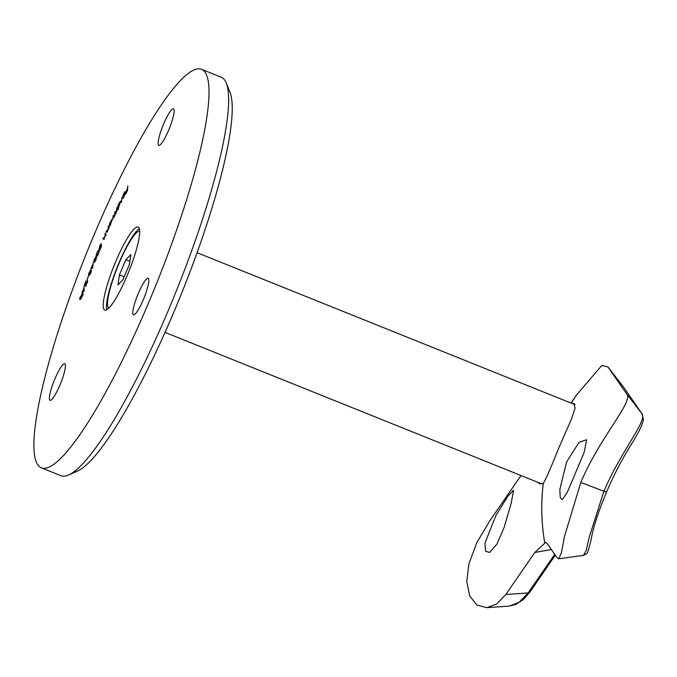 <?xml version="1.0" encoding="UTF-8"?>
<svg xmlns="http://www.w3.org/2000/svg" width="677" height="677" viewBox="0 0 677 677"><rect width="100%" height="100%" fill="white"/><g stroke="black" fill="none" stroke-linecap="round" stroke-linejoin="round"><path stroke-width="1.02" d="M126.827 276.334A44.741 7.946 -68.1 0 0 138.142 227.049A44.741 7.946 -68.1 0 0 116.063 260.789A44.741 7.946 -68.1 0 0 104.757 310.074A44.741 7.946 -68.1 0 0 126.827 276.334M139.36 228.741A44.741 7.946 -68.1 0 0 119.33 262.101A44.741 7.946 -68.1 0 0 106.805 309.694M226.253 83.043L229.952 92.114A207.602 36.88 111.9 0 1 172.559 315.143A207.602 36.88 111.9 0 1 77.576 471.006L68.631 474.992A214.761 38.149 -68.1 0 0 166.889 313.764A214.761 38.149 -68.1 0 0 226.253 83.043A214.761 38.149 -68.1 0 0 221.184 77.195L201.577 69.316A214.761 38.149 111.9 0 1 147.281 305.877A214.761 38.149 111.9 0 1 41.314 467.807A214.761 38.149 111.9 0 1 95.618 231.246A214.761 38.149 111.9 0 1 201.577 69.316M41.314 467.807L60.922 475.694A214.761 38.149 -68.1 0 0 68.631 474.992M55.023 378.612A19.684 3.495 111.9 0 1 64.738 363.769A19.684 3.495 111.9 0 1 59.762 385.45A19.684 3.495 111.9 0 1 50.047 400.293A19.684 3.495 111.9 0 1 55.023 378.612M163.758 123.688A19.684 3.495 111.9 0 1 173.473 108.845A19.684 3.495 111.9 0 1 168.497 130.526A19.684 3.495 111.9 0 1 158.782 145.369A19.684 3.495 111.9 0 1 163.758 123.688M138.455 293.124A19.684 3.495 111.9 0 1 148.17 278.281A19.684 3.495 111.9 0 1 143.185 299.97A19.684 3.495 111.9 0 1 133.479 314.813A19.684 3.495 111.9 0 1 138.455 293.124M84.1 287.285L84.117 291.271L82.526 292.168L81.934 293.336L84.1 287.285M88.188 276.681L86.969 279.931L88.315 276.732M93.172 263.277L92.656 268.244L91.37 268.329L90.794 269.378L93.172 263.277M96.955 252.733C97.953 250.592 98.605 249.771 98.91 250.287C99.426 250.295 99.274 251.438 98.461 253.714C97.454 255.889 96.786 256.735 96.464 256.253C95.973 256.202 96.134 255.034 96.955 252.733L97.099 252.792M105.324 233.049L106.077 234.47L103.319 239.303L103.285 237.762L103.852 238.676L104.698 237.365L105.324 233.049M103.64 238.439L104.478 238.93M110.148 225.323L109.792 226.101L109.335 224.045L112.484 218.688L110.148 225.323M118.416 208.821L118.052 209.557L117.925 205.622L119.423 202.474L120.929 200.993L118.365 207.204L118.416 208.821M125.279 192.937L123.993 193.647L122.579 196.99L123.976 193.326C124.881 191.608 125.355 191.202 125.397 192.116L123.874 196.711L122.74 198.369L122.461 197.87L124.923 192.454L125.575 192.717M125.27 191.642L125.397 192.116M122.74 198.369L122.461 197.87L123.036 198.099M127.826 185.913L127.496 190.643L125.584 194.333L127.149 190.906L127.251 189.425L125.753 191.913L127.284 188.959L127.826 185.913M121.902 197.506L121.521 202.474L121.902 197.506M113.397 216.868L114.159 216.335L115.175 211.427L115.318 212.688L116.089 212.231L117.104 207.34L117.383 209.794L116.063 212.688L114.117 216.801L113.025 217.664L112.873 216.318L113.245 215.531L113.516 217.275L114.168 217.537M113.177 218.112L113.025 217.664L113.524 217.859M115.318 212.688L116.105 213.416M108.515 225.847L109.132 227.582L107.745 230.789L106.407 232.203L106.45 230.518L106.924 231.652L107.745 230.417L108.515 225.847M106.738 231.339L107.558 231.906M99.367 248.442L101.22 244.778L101.508 246.233L99.942 249.991L100.941 245.988L98.986 249.322L99.807 245.836L101.254 243.542L99.908 246.013L99.367 248.442L100.061 248.721M95.753 259.951L96.523 257.311L95.906 260.002L94.492 262.38L94.619 261.144L93.553 262.608L94.23 259.469L95.846 256.752L93.883 261.745L95.254 259.299L94.856 261.466L95.906 260.01M89.491 275.285L89.533 274.219L88.425 275.886L88.941 273.009L90.591 270.064L88.738 275.031L90.117 272.416L89.838 274.38L91.42 270.225L90.938 272.713L89.449 275.277M87.578 280.583L87.054 283.096L85.437 286.032L85.522 282.707L83.855 286.794L86.013 280.904L85.742 285.195L87.502 280.498M87.807 281.607L87.088 281.336M82.577 294.156L83.009 293.784L82.357 293.522C83.127 292.803 83.212 293.463 82.619 295.527L80.326 299.378C79.564 300.063 79.48 299.369 80.089 297.279L82.899 293.327M80.326 299.378L79.818 299.556M125.177 193.351L122.85 197.439L123.595 197.836M124.763 194.654L124.966 193.267M124.035 196.381L124.61 194.595M122.85 197.439L123.883 196.322M118.365 205.791L117.925 205.622M120.828 201.848L119.397 202.88L118.314 206.333L119.067 206.883M118.314 206.333L119.474 205.19L120.464 201.475L121.115 201.738M113.355 216.513L112.873 216.318M115.285 212.383L114.811 212.197M117.214 208.296L116.74 208.101M109.886 224.265L109.335 224.045M112.424 219.593L110.816 221.066L109.894 224.332L110.639 224.747M109.894 224.332L111.189 222.741L112.035 219.34L112.687 219.602M106.966 232.211L106.094 231.314M108.929 228.047L108.498 227.878M109.158 228.141L108.159 226.66M103.835 239.294L102.938 238.566M105.824 235.054L105.4 234.894M106.052 235.156L104.977 233.861M101.508 246.216L100.941 245.988M98.461 253.714L99.121 250.532M96.913 256.245L96.879 255.466M98.571 251.116L97.073 252.851L96.566 254.865L97.522 255.728M96.803 255.432L98.309 253.655M91.53 268.346L91.793 267.677L91.141 267.415M92.994 265.003L91.708 267.457L92.707 267.745M92.715 267.627L92.715 264.893M91.708 267.457L92.436 267.517M86.089 286.295L85.954 284.89M82.712 292.058L82.086 291.719M82.746 291.982L83.271 291.685L82.619 291.423M84.134 288.901L82.839 291.296L84.143 291.195M84.176 290.924L83.745 288.749M82.839 291.296L83.787 290.763M80.309 299.386L80.385 298.819M80.741 298.946L81.248 298.836M82.382 295.714L82.069 294.334L80.301 297.161L80.089 298.684L82.535 295.773M83.212 294.41L82.069 294.334M80.995 298.735L80.089 298.684M139.69 231.272A41.415 7.354 -68.1 0 0 122.588 255.432A41.415 7.354 -68.1 0 0 107.922 298.921A41.415 7.354 -68.1 0 0 108.794 308.094M129.358 264.656L122.884 279.838L117.916 284.924L119.423 274.837L125.897 259.655L130.864 254.56L129.358 264.656M124.196 276.758L119.423 274.837M129.866 261.246L125.897 259.655M504.196 527.239L511.287 502.893L513.547 490.283L507.978 496.046L495.979 515.366L484.96 543.081L485.527 551.213L489.564 552.449L496.926 544.113L504.196 527.239M566.598 461.942L579.047 442.343L586.646 439.728L584.259 452.16L567.453 491.934L562.308 499.702L560.243 497.688L559.82 489.589L566.598 461.942M551.391 549.512L534.813 552.449L544.782 543.191C541.363 523.372 540.864 503.476 543.276 483.488C546.288 478.3 551.213 467.02 558.076 449.63L571.743 418.369L575.078 408.079L573.944 403.475L572.023 403.467M574.722 404.093A43.666 7.76 -68.1 0 0 574.088 404.304M544.782 543.191L545.628 542.311L547.194 543.445L556.858 557.408L558.711 558.779L583.489 555.394L586.172 550.486L589.303 536.946L603.799 491.604C621.41 449.833 648.312 420.189 641.652 413.258L623.695 387.303L608.031 367.036L601.921 365.335L576.525 394.979L571.202 403.145M521.002 475.542L489.979 520.562L476.913 542.455L468.916 563.789L466.766 581.577L469.694 595.955L476.921 605.043L486.746 607.684L496.698 603.969L505.829 594.499L528.094 592.925L554.708 554.311M534.813 552.449L505.829 594.499M543.276 483.488L539.527 483.767L537.614 482.219M623.593 387.176L623.805 387.456A3.58 3.495 -34.7 0 0 623.695 387.303L607.929 366.892L626.614 393.879L641.652 413.258A3.58 3.495 -34.7 0 1 641.762 413.402C643.395 417.946 643.683 420.942 642.617 422.389L641.407 425.96C639.511 430.42 636.575 435.895 632.589 442.386C623.229 456.865 614.504 473.502 606.44 492.297C598.316 511.795 593.204 527.569 591.114 539.603C588.778 549.589 587.204 554.328 586.409 553.82L583.489 555.394M558.711 558.779L561.419 552.745L564.576 536.133L580.807 482.473C599.898 436.927 634.078 401.139 626.614 393.879M580.807 482.473L606.414 492.204M509.273 606.093L519.031 602.386L528.094 592.925A3.58 2.767 -145.4 0 0 530.015 591.918L523.304 599.627L515.772 604.493L509.282 606.093L486.941 607.675M115.581 213.416L114.921 213.153M117.333 209.337L116.859 209.151M109.039 227.557L108.388 227.294M105.9 234.648L105.248 234.386M80.14 298.718L80.791 298.98M575.027 404.677L197.092 252.69M541.905 483.945L165.036 332.39M576.525 394.979L570.965 403.043M555.326 555.191L530.015 591.918M623.805 387.456L641.762 413.402"/></g></svg>
